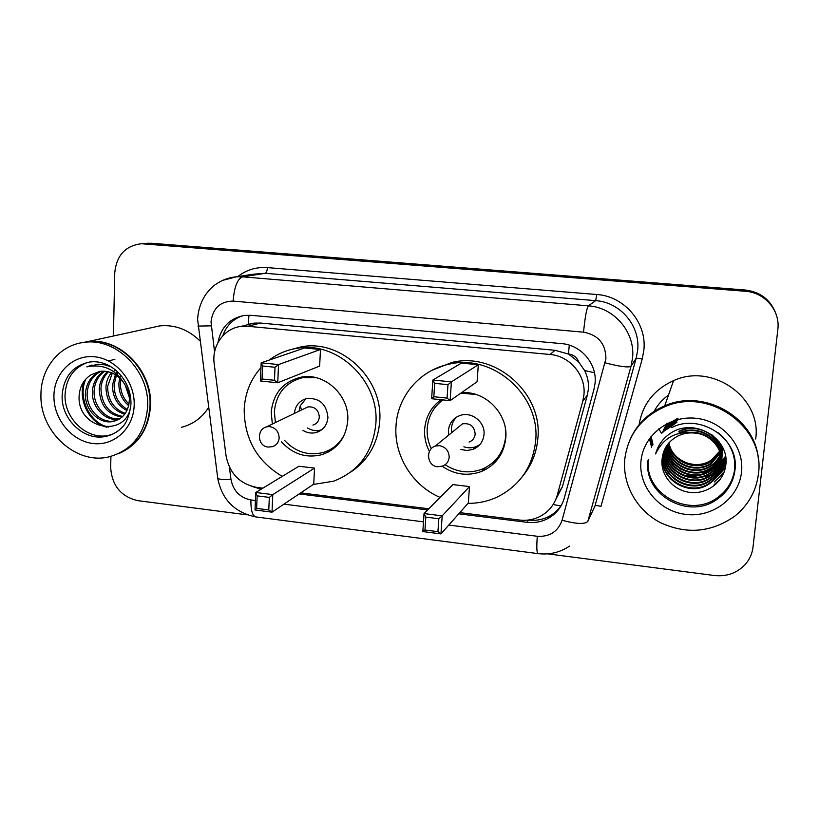 <?xml version="1.0" encoding="UTF-8"?>
<svg xmlns="http://www.w3.org/2000/svg" width="819" height="819" viewBox="0 0 819 819"><rect width="100%" height="100%" fill="white"/><g stroke="black" fill="none" stroke-linecap="round" stroke-linejoin="round"><path stroke-width="1.23" d="M555.814 499.395L562.418 486.732L587.325 395.198L588.39 389.107C588.861 382.606 587.581 376.412 584.571 370.516L578.9 362.285C577.057 357.453 573.566 354.668 568.427 353.951L569.307 345.147M459.807 512.633L519.348 520.034C526.852 520.904 533.886 519.635 540.458 516.226C548.935 511.558 554.524 504.555 557.237 495.239L582.811 401.085L583.937 394.789C586.087 375.225 569.778 355.886 549.999 354.484L247.86 326.29L241.257 326.382C224.15 328.122 211.527 345.802 214.199 363.769L226.064 455.855C229.566 473.474 239.772 483.988 256.705 487.387L262.868 488.155M568.427 353.951L578.9 362.285M246.591 325.01L240.991 326.412M567.792 353.89L555.077 350.297L260.411 323.044L253.941 323.136L248.771 324.242M300.747 492.864L428.808 508.783M458.763 513.81L527.078 522.317C534.653 523.198 541.738 521.867 548.321 518.314C556.367 513.718 561.691 506.961 564.291 498.044L593.949 389.404L595.065 383.21C597.215 363.953 581.183 344.973 561.711 343.632L250.952 315.305L244.85 315.366C229.955 317.997 220.987 327.068 217.936 342.588M652.958 444.4L651.105 436.425L652.958 444.4M652.282 445.72L650.419 437.295M113.431 336.015L114.742 272.932C116.441 255.436 125.348 245.71 141.462 243.734L745.341 291.277C764.792 292.393 780.405 310.688 777.835 329.433L752.999 547.205C752.18 553.849 749.518 559.694 744.993 564.731C736.793 573.177 726.586 576.771 714.383 575.511L547.665 553.859M247.225 514.854L137.838 500.655C121.007 496.693 111.957 485.677 110.678 467.577L110.913 456.388M146.386 243.376L151.597 243.263L745.218 290.008L745.28 290.632C760.513 292.526 770.792 300.419 776.105 314.312C770.792 300.419 760.513 292.526 745.28 290.632L147.932 243.54L745.28 290.632L745.341 291.277M142.701 243.642L147.932 243.54L142.701 243.642M299.16 493.929L427.661 509.93M251.617 486.332L261.159 489.199M222.799 335.78C226.402 325.593 233.149 318.867 243.048 315.622M561.66 504.739C558.619 509.52 554.617 513.298 549.651 516.072C543.11 519.594 536.076 520.925 528.552 520.045L528.398 520.034M650.593 437.07L652.446 445.382M682.841 474.948L697.675 477.221M702.17 477.006L709.264 475.798M710.81 475.378L714.27 474.252M715.151 473.925L717.219 473.054M717.761 472.809L719.051 472.184M719.399 472.01L725.163 468.529M745.218 290.008C760.349 291.881 770.556 299.713 775.839 313.513M721.734 446.55L721.437 447.399M721.334 447.686L720.976 448.556M720.853 448.843L720.454 449.713M720.31 450.01L719.84 450.89M719.676 451.187L711.527 459.909C696.201 470.986 671.682 460.964 669.031 442.751M630.354 438.892C637.325 423.72 648.781 412.704 664.711 405.855C704.248 387.889 756.561 418.089 758.486 460.872M639.096 424.713C642.495 404.299 653.992 389.609 673.566 380.64C712.213 362.592 762.079 397.614 755.671 439.004M653.951 412.326L664.383 406.787M630.067 439.537C637.008 424.15 648.535 412.991 664.639 406.06C704.381 387.991 756.94 418.57 758.537 461.588M624.764 459.346C627.897 435.043 641.093 417.588 664.322 406.971C708.496 386.548 765.796 426.914 758.404 474.17C756.142 491.369 748.167 505.436 734.489 516.39C710.994 532.616 686.199 534.643 660.094 522.471C636.742 510.176 622.399 484.582 624.764 459.346M734.561 458.927L734.725 468.877C733.169 480.773 727.467 490.315 717.639 497.491C689.424 519.144 643.468 493.458 648.413 459.346M713.933 404.883L713.369 404.473M690.908 432.381C708.599 431.388 723.586 447.369 721.539 463.534C720.525 471.713 716.42 478.276 709.244 483.23C690.233 496.918 659.356 479.146 662.909 455.835L663.544 452.139M694.635 433.056C688.656 432.473 683.015 433.486 677.733 436.097C668.662 440.991 663.482 448.382 662.202 458.292C659.735 474.651 673.167 490.591 690.1 492.424C707.032 494.441 723.341 482.186 725.634 466.093C730.743 439.097 695.382 417.639 671.703 432.504C663.4 437.663 658.046 444.799 655.62 453.931C663.472 437.561 676.474 430.599 694.635 433.056C710.738 434.111 723.361 449.303 721.498 464.168C720.485 472.368 716.369 478.941 709.182 483.906C690.12 497.624 659.172 479.811 662.735 456.439L663.441 452.436M721.662 461.281C720.577 469.277 716.533 475.706 709.51 480.548C690.673 494.123 660.083 476.535 663.605 453.429L663.974 450.982M721.652 461.599L721.652 461.64C720.638 469.758 716.574 476.289 709.438 481.214C690.571 494.819 659.899 477.18 663.431 454.023L663.861 451.269M721.805 458.794L721.682 459.725M721.631 460.032C720.27 467.475 716.318 473.433 709.766 477.907C691.113 491.369 660.8 473.966 664.291 451.064L664.444 449.856M721.805 459.101L721.693 460.032M721.641 460.339C720.341 467.925 716.369 473.996 709.704 478.562C691.001 492.055 660.626 474.6 664.127 451.658L664.322 450.133M721.948 456.347L721.826 457.268M721.774 457.575L721.611 458.497M721.539 458.804C719.942 465.694 716.103 471.201 710.022 475.317C691.543 488.677 661.506 471.447 664.967 448.761M721.948 456.654L721.836 457.565M721.785 457.872L721.631 458.804M721.57 459.111C720.024 466.134 716.154 471.754 709.96 475.962C691.431 489.342 661.322 472.061 664.793 449.324L664.833 449.027M721.396 445.055L721.969 454.852M721.928 455.149L721.754 456.06M721.693 456.367L721.478 457.278M721.396 457.586C719.614 463.923 715.908 468.99 710.268 472.778C692.413 485.626 663.236 469.881 665.53 447.696M722.092 454.258L721.979 455.149M721.938 455.456L721.774 456.357M721.723 456.664L721.519 457.586M721.437 457.893C719.696 464.363 715.949 469.543 710.206 473.413C692.198 486.384 662.806 470.28 665.376 447.962M722.225 446.529L722.112 452.487M722.061 452.784L721.908 453.675M721.846 453.972L721.631 454.873M721.559 455.169L721.293 456.081M721.201 456.378C719.277 462.182 715.714 466.81 710.513 470.28C693.253 482.647 664.946 468.294 666.134 446.662M722.225 451.904L722.123 452.784M722.082 453.071L721.928 453.961M721.867 454.269L721.672 455.159M721.59 455.466L721.344 456.378M721.252 456.685C719.358 462.612 715.755 467.352 710.452 470.905C693.048 483.394 664.526 468.693 665.98 446.918M722.368 449.303L722.256 450.163M722.204 450.45L722.051 451.33M721.989 451.617L721.785 452.497M721.713 452.794L721.457 453.685M721.365 453.992L721.058 454.893M720.945 455.19C718.918 460.452 715.519 464.66 710.759 467.833C694.072 479.739 666.635 466.666 666.789 445.649M722.368 449.59L722.256 450.45M722.215 450.737L722.071 451.617M722.01 451.904L721.815 452.794M721.744 453.091L721.508 453.982M721.416 454.279L721.119 455.19M721.017 455.487C719.01 460.882 715.571 465.202 710.697 468.448C693.867 480.466 666.216 467.076 666.615 445.894M722.389 449.303L722.389 447.88M722.348 448.167L722.194 449.027M722.133 449.314L721.928 450.174M721.856 450.47L721.611 451.341M721.529 451.638L721.232 452.518M721.119 452.815L720.771 453.716M720.648 454.013C718.56 458.742 715.345 462.551 710.994 465.427C694.86 476.893 668.304 465.018 667.475 444.666M722.501 447.317L722.399 448.167M722.358 448.454L722.215 449.314M722.153 449.6L721.969 450.46M721.897 450.757L721.662 451.627M721.58 451.924L721.293 452.815M721.191 453.112L720.853 454.002M720.73 454.31C718.652 459.162 715.386 463.073 710.933 466.031C694.666 477.6 667.884 465.427 667.301 444.912M722.276 447.051L722.082 447.901M722.01 448.188L721.764 449.047M721.682 449.334L721.396 450.204M721.293 450.491L720.945 451.371M720.822 451.658L720.433 452.549M720.29 452.846L711.22 463.073C695.638 474.109 669.952 463.349 668.222 443.714M722.297 447.328L722.112 448.177M722.041 448.464L721.815 449.324M721.734 449.611L721.457 450.481M721.355 450.778L721.027 451.658M720.904 451.955L720.515 452.835M720.382 453.132L711.168 463.656C695.444 474.795 669.543 463.769 668.028 443.949M722.123 446.468L721.959 447.061M721.877 447.348L721.611 448.198M721.519 448.484L721.191 449.344M721.078 449.641L720.7 450.511M720.566 450.798L720.136 451.678M719.983 451.975L711.394 461.322C696.211 472.061 671.17 462.09 668.806 443.018M678.685 433.333C698.044 422.604 724.928 439.875 721.693 460.964M681.111 432.76C700.583 424.426 724.324 441.41 721.693 461.271M678.941 431.285C683.589 428.88 688.759 427.784 694.451 428.009M711.578 434.531C719.154 441.052 722.573 449.037 721.836 458.486M678.797 431.828C697.849 420.966 724.784 437.755 721.836 458.794M718.939 441.482C721.447 446.355 722.46 451.31 721.979 456.347M722.522 447.113L722.399 449.017M662.202 458.292L663.165 453.327M723.402 449.017L722.389 449.518M661.568 433.425L658.814 428.808M655.62 453.931L656.039 452.405M720.136 479.494L714.188 484.572L718.949 481.019M724.242 471.703L714.403 481.9L723.976 472.409M667.29 429.074L677.006 422.031M725.429 467.301L714.68 479.238M664.639 430.907C668.14 426.136 672.44 422.502 677.559 419.983M725.849 464.219L718.509 473.843M717.833 474.426L714.813 476.719L717.444 475.051M663.298 431.941L673.167 420.935M725.962 461.793L720.249 469.819M719.942 470.126L718.56 471.437M717.884 472.031L715.018 474.201L717.485 472.655M662.632 432.493L669.778 422.266M725.91 459.715L721.119 466.615M720.986 466.769L720.341 467.444M720.024 467.762L718.621 469.082M717.935 469.676L715.222 471.724L717.526 470.301M666.4 423.884L662.366 432.719L667.7 423.218M725.747 457.882L721.519 463.943M721.089 464.414L720.433 465.11M720.106 465.427L718.672 466.769M717.976 467.373L715.417 469.297L717.557 467.987M725.501 456.203L721.682 461.568M721.191 462.111L720.515 462.817M720.188 463.144L718.724 464.496M718.017 465.1L714.629 467.547M712.786 468.622L700.317 472.553M680.691 469.113L670.126 461.077M668.734 459.387L666.308 455.814M667.782 428.777L676.934 422.287M725.337 467.762L714.608 479.32M664.874 430.722L677.487 420.239M725.818 464.568L718.181 474.426M663.421 431.848C667.035 425.798 671.908 421.253 678.04 418.222M725.962 462.07L720.096 470.27M719.758 470.608L718.232 472.02M662.694 432.442L670.116 422.123M725.921 459.961L721.037 466.984M720.894 467.147L720.177 467.884M719.84 468.233L718.294 469.656M662.387 432.708L667.915 423.116M725.767 458.108L721.498 464.24M720.996 464.793L720.27 465.55M719.911 465.898L718.335 467.342M662.356 432.729L666.533 423.812M725.542 456.408L721.672 461.855M721.099 462.489L720.351 463.257M719.993 463.615L718.386 465.069M717.598 465.724L713.779 468.345M711.65 469.502C705.835 472.409 699.406 473.525 692.362 472.85M440.131 497.43C412.489 485.749 393.878 455.692 395.997 426.105C397.45 396.713 419.43 370.352 448.566 364.312C492.618 352.979 540.939 395.362 535.606 441.39C532.534 467.342 519.584 485.974 496.764 497.266C487.663 501.371 478.081 503.409 468.018 503.368M431.787 370.383L451.709 362.52C495.311 351.29 543.11 393.202 537.827 438.738C536.547 452.846 531.551 465.274 522.829 476.023M461.558 392.639C485.585 390.673 508.312 413.964 505.773 438.124C503.91 453.972 495.853 465.079 481.592 471.447C467.762 476.484 454.617 474.733 442.168 466.216M429.31 451.249C425.747 444.277 424.191 436.936 424.641 429.238C425.696 416.861 431.163 407.023 441.031 399.703M447.973 384.684L434.715 383.343L433.824 396.734L447.061 398.106L447.973 384.684L451.402 381.879L450.112 400.645L477.088 381.767L478.316 364.731L461.435 363.104L432.862 380.026L451.402 381.879L478.316 364.731M438.82 518.744L425.829 517.106L424.969 530.006L437.94 531.664L438.82 518.744L442.188 515.847L440.95 533.906L468.304 503.04L469.502 486.578L452.927 484.602L424.037 513.574L442.188 515.847L469.502 486.578M502.682 450.767L501.791 450.962M502.129 451.996L501.115 452.272M495.29 462.09L492.199 463.165M447.061 398.106L450.112 400.645L431.623 398.73L432.862 380.026L434.715 383.343M437.94 531.664L440.95 533.906L422.839 531.582L424.037 513.574L425.829 517.106M424.969 530.006L422.839 531.582M433.824 396.734L431.623 398.73M431.193 448.536C428.122 442.096 426.801 435.36 427.221 428.337C428.235 416.441 433.466 406.971 442.915 399.907M460.851 393.13L476.085 394.512M505.374 428.45L505.63 436.906C503.828 452.242 496.007 462.991 482.186 469.144C469.287 473.853 456.92 472.379 445.106 464.742M460.902 449.477L466.902 450.501L472.829 449.447C479.443 446.724 483.169 441.758 484.019 434.541C485.36 422.297 471.939 411.394 460.452 415.346C453.286 417.915 449.262 423.013 448.382 430.651L448.628 435.145M486.517 469.052L483.609 469.307M469.092 442.065C472.696 440.632 474.723 437.96 475.184 434.06C474.385 426.259 470.147 422.86 462.479 423.843L457.289 428.081M456.562 417.086C453.531 420.127 451.832 423.822 451.484 428.163L451.73 432.616M463.871 446.795C469.748 448.669 475.143 447.86 480.067 444.379M81.327 342.813L87.52 341.666C119.308 336.875 152.436 370.188 150.532 405.385C148.956 428.644 138.575 444.625 119.4 453.327M151.495 327.702L159.766 325.89C174.795 324.488 188.165 329.473 199.867 340.847M81.03 342.864L86.947 341.789C118.755 336.988 151.914 370.342 150.01 405.569C148.362 429.31 137.664 445.423 117.905 453.921M40.95 394.543C40.858 368.048 59.777 344.84 84.367 342.352C116.278 337.541 149.57 371.027 147.666 406.388C145.485 433.077 132.78 449.856 109.562 456.715C76.464 465.55 39.496 431.797 40.95 394.543M112.295 434.336L108.835 435.288C87.531 440.55 64.036 418.755 65.039 394.871C66.022 378.409 73.628 367.567 87.848 362.326M116.718 420.413L114.824 420.874C100.686 424.027 85.913 408.865 87.213 392.557C88.165 382.606 92.813 375.481 101.157 371.191M110.309 366.554L104.832 364.834L98.157 364.199L86.824 366.871C103.03 363.626 115.581 369.308 124.457 383.906C127.662 388.882 129.3 394.031 129.371 399.355C128.767 411.435 123.352 418.806 113.135 421.478C98.956 424.641 84.152 409.439 85.452 393.079C86.497 382.678 91.431 375.409 100.276 371.283M119.881 418.744C106.235 420.556 92.967 405.917 94.154 390.499C94.779 382.33 98.311 375.88 104.75 371.171M119.124 419.215C105.221 421.744 91.185 406.859 92.434 391.011C93.131 382.401 96.929 375.767 103.839 371.12M122.758 416.451C108.835 413.626 101.566 404.31 100.942 388.482C101.361 381.992 103.87 376.423 108.466 371.775M122.072 417.086C107.596 414.721 100 405.354 99.263 388.984C99.713 382.084 102.477 376.279 107.524 371.56M125.307 413.441C113.739 409.111 107.842 400.133 107.596 386.507L112.326 373.095M124.703 414.271C112.52 410.268 106.275 401.177 105.948 386.998C106.255 381.746 108.057 376.975 111.343 372.696M127.457 409.52C118.52 404.197 114.066 395.884 114.117 384.582L116.411 375.368M126.965 410.606C117.342 405.487 112.52 396.969 112.5 385.063L115.366 374.692M129.023 404.074C123.055 398.321 120.209 391.185 120.495 382.688L120.936 379.258M128.716 405.651C121.949 399.938 118.683 392.434 118.909 383.159L119.738 378.05M129.269 397.276L125.246 385.145M113.585 371.519L114.793 370.229M117.004 374.17L118.11 372.307M116.093 373.392L117.332 371.57M120.106 376.801L120.721 375.112M124.457 383.906C118.192 374.559 110.002 370.372 99.898 371.335L91.083 374.805C84.142 379.197 80.201 385.729 79.248 394.41C75.543 428.818 125.512 439.414 130.815 406.5M208.548 407.555C201.904 417.864 192.854 424.447 181.388 427.313M86.824 366.871L91.912 365.039M108.405 427.098C89.721 423.392 77.273 397.389 85.913 378.982M106.552 427.139C88.923 422.973 77.119 398.607 84.429 380.743M108.947 360.841L114.895 359.316M282.227 476.382C257.053 461.271 244.369 438.974 244.195 409.48C244.994 393.315 250.583 379.371 260.964 367.639M269.216 360.073C277.365 353.921 286.527 350.02 296.734 348.362C337.111 340.55 379.699 380.896 375.839 423.894C372.84 452.354 358.732 471.457 333.528 481.214L313.267 484.459M289.127 350.051L301.392 346.785C341.4 339.046 383.527 378.951 379.699 421.509C377.835 443.386 368.304 460.155 351.105 471.816M272.358 424.068L271.212 412.438C273.085 393.663 282.831 381.951 300.471 377.303C324.222 371.826 349.908 395.362 347.727 420.823C345.946 437.94 337.346 449.221 321.918 454.668C306.378 458.486 292.874 454.207 281.419 441.83M275.02 367.26L262.602 366.011L262.049 379.002L274.457 380.282L275.02 367.26L278.532 364.568L277.733 382.78L319.645 366.083L320.475 349.498L304.566 347.962L261.169 362.827L278.532 364.568L320.475 349.498M269.328 497.399L257.146 495.864L256.613 508.394L268.775 509.95L269.328 497.399L272.778 494.625L272.01 512.172L313.738 484.142L314.537 468.099L298.915 466.236L255.753 492.485L272.778 494.625L314.537 468.099M334.541 447.87L332.862 447.952M274.457 380.282L277.733 382.78L260.411 380.978L261.169 362.827L262.602 366.011M268.775 509.95L272.01 512.172L255.016 509.981L255.753 492.485L257.146 495.864M256.613 508.394L255.016 509.981M262.049 379.002L260.411 380.978M275.399 422.594L274.365 411.629C276.167 393.509 285.585 382.197 302.6 377.682L316.073 377.672M302.958 430.384C307.176 432.954 311.589 433.671 316.185 432.524C323.229 430.221 327.15 425.204 327.938 417.485C326.607 404.125 319.553 397.799 306.746 398.515C299.416 400.614 295.28 405.589 294.349 413.452M344.717 433.978C340.09 443.253 332.954 449.416 323.321 452.446C308.425 456.111 295.444 452.037 284.398 440.243M328.358 452.037L326.586 451.801M312.95 425.071C316.769 423.863 318.888 421.171 319.318 417.004C318.591 409.828 314.783 406.459 307.913 406.9L304.637 408.486M305.978 398.71L300.266 405.722L298.976 411.22M307.494 427.979C312.111 430.763 316.871 431.337 321.775 429.719M587.325 395.198L582.811 401.085M530.425 520.229L530.446 519.707M553.142 504.524L560.861 505.947M584.571 370.516L594.451 372.747M248.208 324.191L248.996 315.192M555.077 350.297L549.999 354.484M562.418 486.732L557.237 495.239M260.411 323.044L247.86 326.29M448.802 525.061L537.284 536.281C549.713 536.977 557.974 531.633 562.08 520.249L605.917 358.681C605.743 343.806 598.279 334.971 583.548 332.176L233.159 301.085C220.137 301.341 212.756 308.272 211.015 321.898L214.578 352.047M222.655 280.374L236.63 276.771L242.526 276.832L588.4 305.835C614.26 307.412 635.524 332.514 632.534 358.067L631.019 366.288L636.209 358.138L637.653 350.307C640.519 325.982 620.3 302.129 595.669 300.645L265.274 273.29L253.204 274.222M237.715 276.607C246.427 269.861 256.316 266.861 267.393 267.608L596.775 294.512L595.669 300.645L588.4 305.835C586.629 308.456 585.012 317.24 583.548 332.176M197.942 326.085L211.21 325.849M596.775 294.512C624.395 296.14 647.092 322.911 643.857 350.184L642.229 358.968L600.941 506.388C597.635 505.497 595.628 505.384 594.942 506.07L636.209 358.138L642.229 358.968M144.226 243.806L151.597 243.263M605.159 362.848C619.799 366.595 628.408 367.741 631.019 366.288L587.827 521.396L594.942 506.07L589.322 518.171M233.159 301.085C234.234 287.08 237.356 278.992 242.526 276.832L265.274 273.29C266.441 272.778 267.148 270.884 267.393 267.608M229.381 467.045L230.968 479.402C233.241 490.857 239.895 497.706 250.911 499.948L255.415 500.522M283.947 504.146L423.484 521.846M217.578 476.996L217.772 478.46C219.615 479.463 224.017 479.77 230.968 479.402M250.911 499.948C250.727 510.083 252.344 515.735 255.753 516.912L537.97 553.613C549.406 554.995 559.909 552.508 569.471 546.15M537.284 536.281C536.496 546.897 536.721 552.671 537.97 553.613M562.08 520.249C576.259 524.068 584.838 524.447 587.827 521.396M528.552 520.045L527.078 522.317M652.876 444.553L651.013 436.537M651.586 447.225L649.436 438.615M652.364 445.556L650.501 437.182M718.509 432.913C730.466 442.823 735.871 455.251 734.704 470.208C733.148 482.156 727.426 491.738 717.546 498.945C689.188 520.689 643.017 494.871 647.983 460.606M640.98 461.138C643.212 435.647 668.693 415.346 695.812 418.274C722.962 420.812 744.614 446.355 741.492 472.297C738.769 498.29 712.448 517.823 685.831 514.414C659.162 511.373 638.359 486.599 640.98 461.138M654.115 411.373C657.565 404.883 662.356 399.457 668.478 395.116M428.357 454.934L428.439 457.156M439.455 445.659L435.258 446.058C425.204 449.262 427.027 466.021 437.5 466.758L442.557 466.062C446.488 464.506 448.699 461.588 449.181 457.309C448.986 450.89 445.741 447.01 439.455 445.659M62.131 395.72C63.534 376.935 72.727 365.694 89.732 362.008C111.486 359.08 131.45 380.262 130.958 404.074C129.33 416.103 126.218 423.976 121.632 427.713C117.803 431.859 112.633 434.725 106.091 436.312C84.715 441.595 61.128 419.707 62.131 395.72M53.931 395.986C54.044 372.973 72.911 354.422 94.543 356.777C116.175 358.783 134.94 381.511 134.193 404.893C133.763 428.317 114.261 446.253 92.956 443.499C71.632 441.093 53.511 418.97 53.931 395.986M120.526 428.808C116.359 432.627 111.548 435.135 106.091 436.312L108.835 435.288M269.809 426.617L266.697 426.791C256.275 429.217 257.442 446.294 268.089 447.061L272.287 446.683C276.423 445.372 278.716 442.444 279.156 437.889C278.829 431.664 275.716 427.897 269.809 426.617M253.941 323.136L241.257 326.382M253.071 274.242L236.63 276.771C229.095 277.426 222.246 279.883 216.062 284.162C213.114 285.964 209.684 289.383 205.764 294.441C200.809 302.016 198.096 310.34 197.614 319.42L217.772 478.46C221.98 499.662 234.633 512.479 255.753 516.912M141.462 243.734L148.863 243.192M549.651 516.072L548.321 518.314M664.711 405.855L673.566 380.64M664.322 406.971L664.639 406.06M671.764 427.559C699.907 412.684 740.11 438.779 734.899 470.546C733.189 482.493 727.405 491.963 717.546 498.945L717.639 497.491M709.182 483.906L709.244 483.23M709.438 481.214L709.51 480.548M709.704 478.562L709.766 477.907M709.96 475.962L710.022 475.317M710.206 473.413L710.268 472.778M710.452 470.905L710.513 470.28M710.697 468.448L710.759 467.833M710.933 466.031L710.994 465.427M711.168 463.656L711.22 463.073M711.394 461.322L711.527 459.909M448.566 364.312L451.709 362.52M481.592 471.447L484.909 467.925M502.682 449.017L503.808 447.829M472.829 449.447L475.685 446.754M462.479 423.843L435.258 446.058M452.702 431.818L451.535 431.214M87.52 341.666L159.766 325.89M84.367 342.352L86.947 341.789M113.135 421.478L114.824 420.874M296.734 348.362L301.392 346.785M302.6 377.682L304.944 376.72M316.185 432.524L320.587 430.088M301.515 409.991L300.266 405.722M307.913 406.9L266.697 426.791"/></g></svg>
